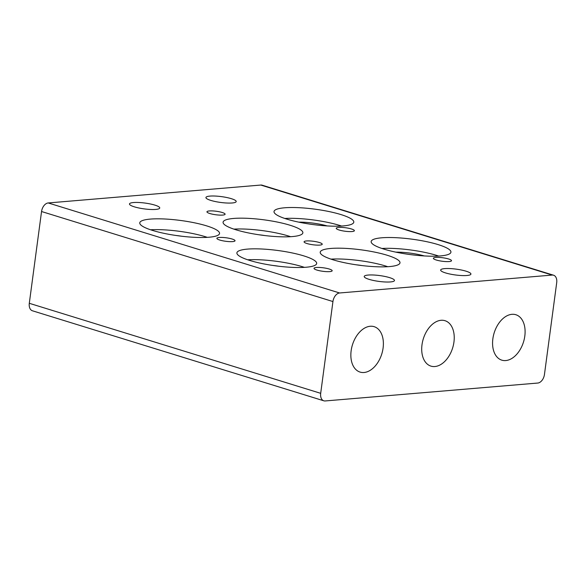 <?xml version="1.0" encoding="UTF-8"?>
<svg xmlns="http://www.w3.org/2000/svg" width="586" height="586" viewBox="0 0 586 586"><rect width="100%" height="100%" fill="white"/><g stroke="black" fill="none" stroke-linecap="round" stroke-linejoin="round"><path stroke-width="0.88" d="M368.213 275.054A15.265 2.937 -172.4 0 1 385.031 276.475A15.265 2.937 -172.4 0 1 394.473 280.511A15.265 2.937 -172.4 0 1 390.474 281.932A15.265 2.937 -172.4 0 1 373.656 280.511A15.265 2.937 -172.4 0 1 364.214 276.475A15.265 2.937 -172.4 0 1 368.213 275.054M133.483 202.536A15.265 2.937 -172.4 0 1 150.294 203.957A15.265 2.937 -172.4 0 1 159.744 207.993A15.265 2.937 -172.4 0 1 155.744 209.414A15.265 2.937 -172.4 0 1 138.926 207.993A15.265 2.937 -172.4 0 1 129.484 203.957A15.265 2.937 -172.4 0 1 133.483 202.536M209.935 196.098A15.265 2.937 -172.4 0 1 226.753 197.519A15.265 2.937 -172.4 0 1 236.195 201.555A15.265 2.937 -172.4 0 1 232.195 202.976A15.265 2.937 -172.4 0 1 215.377 201.555A15.265 2.937 -172.4 0 1 205.935 197.519A15.265 2.937 -172.4 0 1 209.935 196.098M444.664 268.615A15.265 2.937 -172.4 0 1 461.482 270.036A15.265 2.937 -172.4 0 1 470.924 274.072A15.265 2.937 -172.4 0 1 466.925 275.493A15.265 2.937 -172.4 0 1 450.107 274.072A15.265 2.937 -172.4 0 1 440.665 270.036A15.265 2.937 -172.4 0 1 444.664 268.615M306.478 240.956A9.156 1.765 -172.4 0 1 316.565 241.806A9.156 1.765 -172.4 0 1 322.234 244.23A9.156 1.765 -172.4 0 1 319.831 245.08A9.156 1.765 -172.4 0 1 309.745 244.23A9.156 1.765 -172.4 0 1 304.075 241.806A9.156 1.765 -172.4 0 1 306.478 240.956M247.439 249.109A40.244 7.75 -172.4 0 1 291.769 252.852A40.244 7.75 -172.4 0 1 316.667 263.495A40.244 7.75 -172.4 0 1 306.126 267.238A40.244 7.75 -172.4 0 1 261.796 263.495A40.244 7.75 -172.4 0 1 236.898 252.852A40.244 7.75 -172.4 0 1 247.439 249.109M304.442 267.363A40.244 7.75 7.6 0 0 247.68 259.788M330.76 248.457A40.244 7.75 -172.4 0 1 375.091 252.2A40.244 7.75 -172.4 0 1 399.989 262.843A40.244 7.75 -172.4 0 1 389.441 266.586A40.244 7.75 -172.4 0 1 345.11 262.843A40.244 7.75 -172.4 0 1 320.212 252.2A40.244 7.75 -172.4 0 1 330.76 248.457M387.764 266.703A40.244 7.75 7.6 0 0 330.995 259.129M381.698 237.799A40.244 7.75 -172.4 0 1 426.029 241.542A40.244 7.75 -172.4 0 1 450.927 252.185A40.244 7.75 -172.4 0 1 440.379 255.928A40.244 7.75 -172.4 0 1 396.048 252.185A40.244 7.75 -172.4 0 1 371.158 241.542A40.244 7.75 -172.4 0 1 381.698 237.799M438.702 256.053A40.244 7.75 7.6 0 0 381.94 248.471M272.937 265.458A16.65 3.208 -172.4 0 1 278.584 266.212M209.349 210.945A9.156 1.765 -172.4 0 1 219.435 211.795A9.156 1.765 -172.4 0 1 225.105 214.22A9.156 1.765 -172.4 0 1 222.702 215.069A9.156 1.765 -172.4 0 1 212.615 214.22A9.156 1.765 -172.4 0 1 206.946 211.795A9.156 1.765 -172.4 0 1 209.349 210.945M150.309 219.098A40.244 7.75 -172.4 0 1 194.64 222.841A40.244 7.75 -172.4 0 1 219.538 233.484A40.244 7.75 -172.4 0 1 208.997 237.227A40.244 7.75 -172.4 0 1 164.666 233.484A40.244 7.75 -172.4 0 1 139.768 222.841A40.244 7.75 -172.4 0 1 150.309 219.098M207.312 237.352A40.244 7.75 7.6 0 0 150.551 229.778M233.631 218.446A40.244 7.75 -172.4 0 1 277.962 222.189A40.244 7.75 -172.4 0 1 302.859 232.832A40.244 7.75 -172.4 0 1 292.311 236.576A40.244 7.75 -172.4 0 1 247.981 232.832A40.244 7.75 -172.4 0 1 223.083 222.189A40.244 7.75 -172.4 0 1 233.631 218.446M290.634 236.7A40.244 7.75 7.6 0 0 233.865 229.126M284.569 207.788A40.244 7.75 -172.4 0 1 328.9 211.531A40.244 7.75 -172.4 0 1 353.798 222.175A40.244 7.75 -172.4 0 1 343.25 225.918A40.244 7.75 -172.4 0 1 298.919 222.175A40.244 7.75 -172.4 0 1 274.021 211.531A40.244 7.75 -172.4 0 1 284.569 207.788M341.572 226.042A40.244 7.75 7.6 0 0 284.811 218.468M175.807 235.455A16.65 3.208 -172.4 0 1 181.455 236.209M316.418 267.487A9.156 1.765 -172.4 0 1 326.505 268.337A9.156 1.765 -172.4 0 1 332.174 270.761A9.156 1.765 -172.4 0 1 329.772 271.611A9.156 1.765 -172.4 0 1 319.685 270.761A9.156 1.765 -172.4 0 1 314.015 268.337A9.156 1.765 -172.4 0 1 316.418 267.487M219.289 237.477A9.156 1.765 -172.4 0 1 229.375 238.326A9.156 1.765 -172.4 0 1 235.037 240.751A9.156 1.765 -172.4 0 1 232.642 241.6A9.156 1.765 -172.4 0 1 222.555 240.751A9.156 1.765 -172.4 0 1 216.886 238.326A9.156 1.765 -172.4 0 1 219.289 237.477M395.858 252.141A23.77 4.578 -172.4 0 1 424.308 255.943M435.757 257.43A9.156 1.765 -172.4 0 1 445.843 258.287A9.156 1.765 -172.4 0 1 451.513 260.704A9.156 1.765 -172.4 0 1 449.11 261.561A9.156 1.765 -172.4 0 1 439.024 260.704A9.156 1.765 -172.4 0 1 433.354 258.287A9.156 1.765 -172.4 0 1 435.757 257.43M298.728 222.138A23.77 4.578 -172.4 0 1 327.178 225.932M338.627 227.427A9.156 1.765 -172.4 0 1 348.714 228.276A9.156 1.765 -172.4 0 1 354.384 230.701A9.156 1.765 -172.4 0 1 351.981 231.551A9.156 1.765 -172.4 0 1 341.894 230.701A9.156 1.765 -172.4 0 1 336.225 228.276A9.156 1.765 -172.4 0 1 338.627 227.427M356.251 264.806A16.65 3.208 -172.4 0 1 361.899 265.561M259.122 234.796A16.65 3.208 -172.4 0 1 264.769 235.55M383.09 348.033A23.77 15.361 -72.8 0 1 360.097 372.095A23.77 15.361 -72.8 0 1 351.146 350.728A23.77 15.361 -72.8 0 1 374.132 326.666A23.77 15.361 -72.8 0 1 383.09 348.033M453.945 342.063A23.77 15.361 -72.8 0 1 430.959 366.125A23.77 15.361 -72.8 0 1 422.001 344.758A23.77 15.361 -72.8 0 1 444.994 320.696A23.77 15.361 -72.8 0 1 453.945 342.063M524.807 336.093A23.77 15.361 -72.8 0 1 501.814 360.156A23.77 15.361 -72.8 0 1 492.863 338.789A23.77 15.361 -72.8 0 1 515.848 314.726A23.77 15.361 -72.8 0 1 524.807 336.093M320.689 393.323L29.3 303.299A8.329 5.377 107.2 0 0 30.172 308.888A8.329 5.377 107.2 0 0 32.435 310.785L323.831 400.809A8.329 5.377 -72.8 0 1 321.567 398.912A8.329 5.377 -72.8 0 1 320.689 393.323L332.936 301.548A8.329 5.377 -72.8 0 1 335.339 295.688A8.329 5.377 -72.8 0 1 339.609 292.978L48.22 202.954A8.329 5.377 107.2 0 0 43.95 205.664A8.329 5.377 107.2 0 0 41.547 211.524L332.936 301.548M553.565 275.215L262.169 185.191A8.329 5.377 107.2 0 0 260.792 185.051L552.188 275.076A8.329 5.377 -72.8 0 1 553.565 275.215A8.329 5.377 -72.8 0 1 555.828 277.112A8.329 5.377 -72.8 0 1 556.7 282.701L544.453 374.476A8.329 5.377 -72.8 0 1 542.05 380.336A8.329 5.377 -72.8 0 1 537.78 383.046L325.208 400.949A8.329 5.377 -72.8 0 1 323.831 400.809M552.188 275.076L339.609 292.978M29.3 303.299L41.547 211.524M48.22 202.954L260.792 185.051"/></g></svg>
